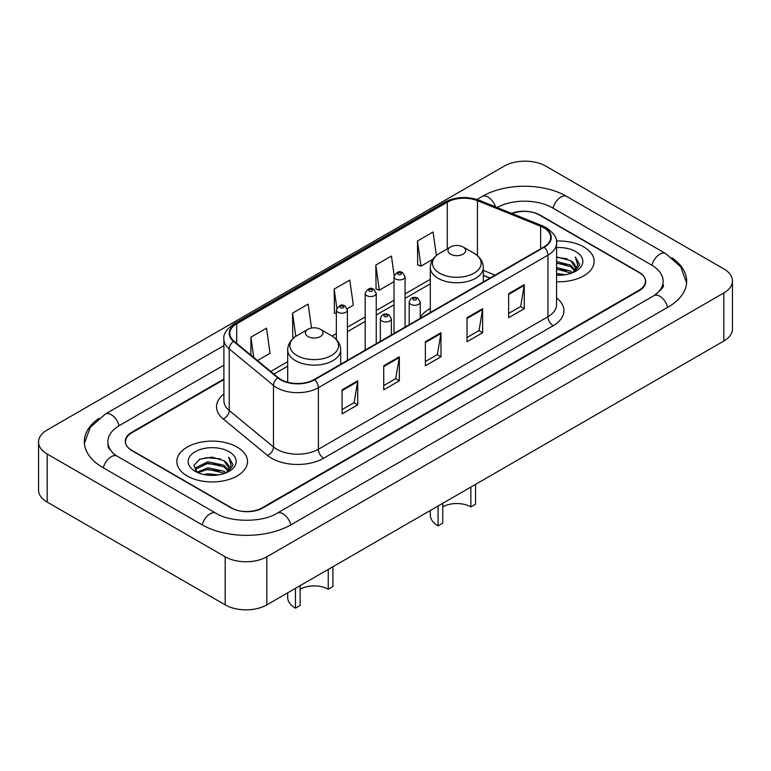 <?xml version="1.0" encoding="UTF-8"?>
<svg xmlns="http://www.w3.org/2000/svg" width="771" height="771" viewBox="0 0 771 771"><rect width="100%" height="100%" fill="white"/><g stroke="black" fill="none" stroke-linecap="round" stroke-linejoin="round"><path stroke-width="1.16" d="M430.305 308.564A39.013 22.523 0 0 0 420.224 317.276M489.903 278.1L483.311 275.43M223.898 379.631L132.014 432.676A22.08 12.75 0 0 0 125.548 441.696A22.08 12.75 0 0 0 132.014 450.707L230.915 507.81A22.08 12.75 0 0 0 262.14 507.81L638.986 290.243A22.08 12.75 0 0 0 645.452 281.222A22.08 12.75 0 0 0 638.986 272.211L540.086 215.109A22.08 12.75 0 0 0 512.098 213.567M655.774 294.512A39.745 22.947 0 0 0 663.118 281.222A39.745 22.947 0 0 0 651.476 264.993L552.585 207.9A39.745 22.947 0 0 0 497.083 207.495M223.898 365.203L119.524 425.467A39.745 22.947 0 0 0 107.882 441.696A39.745 22.947 0 0 0 115.226 454.986M225.19 556.787A29.443 17.001 0 0 0 266.824 556.787L723.824 292.941A29.443 17.001 0 0 0 732.45 280.923A29.443 17.001 0 0 0 723.824 268.906L545.81 166.131A29.443 17.001 0 0 0 504.176 166.131L47.176 429.977A29.443 17.001 0 0 0 38.55 441.995A29.443 17.001 0 0 0 47.176 454.013L225.19 556.787L225.19 604.869A29.443 17.001 0 0 0 266.824 604.869L723.824 341.023A29.443 17.001 0 0 0 732.45 329.005L732.45 280.923M38.55 441.995L38.55 490.077A29.443 17.001 0 0 0 47.176 502.094L225.19 604.869M98.967 418.325A63.309 36.545 0 0 0 84.328 441.696A63.309 36.545 0 0 0 102.871 467.534L201.761 524.637A63.309 36.545 0 0 0 291.293 524.637L668.129 307.07A63.309 36.545 0 0 0 686.672 281.222A63.309 36.545 0 0 0 672.033 257.851M489.836 278.138L483.311 275.498M583.811 246.961A35.331 20.403 0 0 0 556.421 241.034A35.331 20.403 0 0 1 583.811 246.961A35.331 20.403 0 0 1 594.162 261.388A35.331 20.403 0 0 0 583.811 246.961M237.16 447.103A35.331 20.403 0 0 0 198.648 442.679A35.331 20.403 0 0 0 176.838 461.53A35.331 20.403 0 0 0 187.189 475.958A35.331 20.403 0 0 0 225.691 480.372A35.331 20.403 0 0 0 247.51 461.53A35.331 20.403 0 0 0 237.16 447.103A35.331 20.403 0 0 0 198.648 442.679A35.331 20.403 0 0 0 176.838 461.53A35.331 20.403 0 0 0 187.189 475.958A35.331 20.403 0 0 0 225.691 480.372A35.331 20.403 0 0 0 247.51 461.53A35.331 20.403 0 0 0 237.16 447.103M543.786 227.763A23.554 13.599 180 0 1 550.687 237.381A23.554 13.599 180 0 1 543.786 246.99L314.24 379.515A23.554 13.599 180 0 1 278.292 377.703L234.047 341.225A23.554 13.599 180 0 1 229.787 333.419A23.554 13.599 180 0 1 236.687 323.801L447.286 202.214A23.554 13.599 180 0 1 477.451 200.691L540.635 226.24A23.554 13.599 180 0 1 543.786 227.763M544.201 227.522A24.142 13.936 0 0 0 540.982 225.961L477.789 200.412A24.142 13.936 0 0 0 446.872 201.973L236.273 323.569A24.142 13.936 0 0 0 233.565 341.418L277.811 377.896A24.142 13.936 0 0 0 314.664 379.756L544.201 247.231A24.142 13.936 0 0 0 544.201 227.522M342.093 389.827L342.093 413.863L357.705 404.852L357.705 380.816L342.093 389.827M342.093 409.603L354.12 402.655L357.638 381.606A5.889 3.402 -120 0 0 357.705 380.816M354.014 402.722L357.705 404.852M383.727 365.782L383.727 389.827L399.349 380.816L399.349 356.771L383.727 365.782M383.727 385.558L395.754 378.619L399.282 357.571A5.889 3.402 -120 0 0 399.349 356.771M395.648 378.677L399.349 380.816M508.648 293.664L508.648 317.71L524.27 308.689L524.27 284.653L508.648 293.664M508.648 313.44L520.676 306.492L524.203 285.443A5.889 3.402 -120 0 0 524.27 284.653M520.57 306.559L524.27 308.689M467.014 317.7L467.014 341.746L482.627 332.735L482.627 308.689L467.014 317.7M467.014 337.476L479.042 330.537L482.559 309.489A5.889 3.402 -120 0 0 482.627 308.689M478.936 330.595L482.627 332.735M425.37 341.746L425.37 365.782L440.983 356.771L440.983 332.735L425.37 341.746M425.37 361.522L437.398 354.573L440.925 333.525A5.889 3.402 -120 0 0 440.983 332.735M437.292 354.641L440.983 356.771M556.575 281.743A35.331 20.403 0 0 0 594.162 261.388A35.331 20.403 0 0 1 556.575 281.743M223.898 379.033L131.754 432.232A22.08 12.75 0 0 0 125.287 441.243A22.08 12.75 0 0 0 131.754 450.264L231.695 507.954A22.08 12.75 0 0 0 262.921 507.954L639.246 290.686A22.08 12.75 0 0 0 645.712 281.675A22.08 12.75 0 0 0 639.246 272.655L539.305 214.964A22.08 12.75 0 0 0 511.53 213.336M257.475 360.539L270.043 353.282L266.515 328.167L250.903 337.178L250.903 355.113M394.183 275.604L391.437 256.039L375.814 265.06L376.075 288.952M436.376 255.529L433.071 232.004L417.458 241.015L417.709 264.906M311.513 328.051L308.149 304.121L292.537 313.142L292.787 337.033M347.21 308.728L353.32 305.2L349.793 280.085L334.18 289.096L334.431 312.987M336.358 313.71L334.18 312.901M334.18 289.096L336.84 308.043M375.814 265.06L379.342 290.175L394.029 281.694M379.342 290.175L375.814 288.855M417.458 241.015L420.985 266.13L432.974 259.21M420.985 266.13L417.458 264.819M294.156 337.544L292.537 336.937M292.537 313.142L295.794 336.358M250.903 337.178L253.746 357.465M556.575 273.522L565.336 274.727M556.575 275.025L560.517 275.208M556.575 267.508L570.598 271.122L572.631 272.722M556.575 269.012L571.407 273.194M556.575 261.504L570.598 265.118L574.896 269.908M556.575 263.007L570.598 266.621L574.511 270.611M572.718 272.693A16.644 9.609 0 0 0 575.465 267.402A16.644 9.609 0 0 0 570.598 260.608L575.455 267.759M556.575 275.189A23.997 13.859 0 0 0 575.802 271.19A23.997 13.859 0 0 0 575.802 251.587A23.997 13.859 0 0 0 556.575 247.597M570.598 260.608L556.575 256.926M574.347 271.961L579.291 265.629L579.445 264.145L575.33 257.003L577.739 264.993L572.978 272.577M575.33 257.003L579.445 264.434M556.575 257.331L567.061 258.757M556.575 263.335L566.56 264.626M556.575 269.349L566.56 270.631M475.543 484.371L475.543 504.205L470.859 506.904A19.873 11.478 0 0 0 442.756 506.904M442.756 503.299L442.756 523.133L438.073 525.841L438.073 506.007M470.859 506.904L470.859 487.07M450.563 254.179A8.838 5.098 0 0 0 463.053 254.179A8.838 5.098 0 0 0 463.053 246.961L474.02 253.293A24.344 14.051 0 0 1 474.02 273.175A24.344 14.051 0 0 1 439.595 273.175A24.344 14.051 0 0 1 439.595 253.293C433.601 256.859 430.507 261.591 430.305 267.489A26.503 15.295 0 0 0 438.073 278.302A26.503 15.295 0 0 0 466.947 281.617A26.503 15.295 0 0 0 483.311 267.489C483.109 261.591 480.015 256.859 474.02 253.293L463.053 246.961A8.838 5.098 0 0 0 450.563 246.961A8.838 5.098 0 0 0 450.563 254.179M430.305 510.489L430.305 515.018A26.503 15.295 0 0 0 438.073 525.841M332.927 566.704L332.927 586.538L328.244 589.246A19.873 11.478 0 0 0 300.141 589.246M300.141 585.642L300.141 605.476L295.457 608.184L295.457 588.34M328.244 589.246L328.244 569.412M307.947 336.513A8.838 5.098 0 0 0 320.437 336.513A8.838 5.098 0 0 0 320.437 329.304L331.405 335.636A24.344 14.051 0 0 1 331.405 355.508A24.344 14.051 0 0 1 296.98 355.508A24.344 14.051 0 0 1 296.98 335.636C290.985 339.192 287.891 343.924 287.689 349.822A26.503 15.295 0 0 0 295.457 360.645A26.503 15.295 0 0 0 324.331 363.96A26.503 15.295 0 0 0 340.695 349.822C340.493 343.924 337.399 339.192 331.405 335.636L320.437 329.304A8.838 5.098 0 0 0 307.947 329.304A8.838 5.098 0 0 0 307.947 336.513M287.689 592.822L287.689 597.361A26.503 15.295 0 0 0 295.457 608.184M203.804 474.512L207.862 473.789L218.685 474.869M208.555 475.225L213.856 475.35M197.029 472.218L207.862 467.775L223.937 471.264L225.97 472.864M198.06 472.739L207.862 469.279L224.746 473.327M195.689 470.985L196.104 467.554L207.862 461.762L223.937 465.25L228.235 470.04M195.593 470.551L196.104 469.057L207.862 463.265L223.937 466.754L227.85 470.753M226.067 472.825A16.644 9.609 0 0 0 228.814 467.534A16.644 9.609 0 0 0 223.937 460.75L228.804 467.901M229.141 451.729A23.997 13.859 0 0 0 195.198 451.729A23.997 13.859 0 0 0 195.198 471.332A23.997 13.859 0 0 0 229.141 471.322A23.997 13.859 0 0 0 229.141 451.729M223.937 460.75L212.083 457.107L199.795 459.217L193.868 465.511L197.231 472.372M227.686 472.103L232.64 465.771L232.794 464.287L228.669 457.136L231.078 465.135L226.327 472.719M228.669 457.136L232.794 464.576M199.12 459.545L206.83 457.666L220.4 458.899M201.867 464.624L206.83 463.679L219.908 464.759M201.867 470.628L206.83 469.684L219.908 470.773M290.85 524.887A11.777 6.804 -120 0 0 277.068 513.235C262.593 522.593 230.462 522.593 215.976 513.235L117.086 456.133L113.607 453.83L108.374 447.643L107.882 445.301M202.204 524.887A11.777 6.804 -60 0 1 210.088 513.814A11.777 6.804 -60 0 1 215.976 513.235M103.314 467.795A11.777 6.804 -60 0 1 111.197 456.721A11.777 6.804 -60 0 1 117.086 456.133M84.396 443.354L90.255 427.336L105.309 414.066A11.777 6.804 60 0 1 119.081 425.727M476.989 199.477L482.154 196.499A11.777 6.804 60 0 1 495.551 206.879M482.154 196.499C505.121 182.833 543.825 182.833 566.801 196.499A11.777 6.804 120 0 0 560.912 197.077A11.777 6.804 120 0 0 553.029 208.151M686.604 282.88L680.745 266.862L665.691 253.592A11.777 6.804 120 0 0 659.803 254.179A11.777 6.804 120 0 0 651.919 265.253M667.686 307.321A11.777 6.804 -120 0 0 653.914 295.669L277.068 513.235M266.824 604.869L266.824 556.787M47.176 502.094L47.176 454.013M723.824 341.023L723.824 292.941M556.575 297.953A36.806 21.251 180 0 1 553.154 325.728L323.608 458.253A7.363 4.25 60 0 1 318.404 449.233L547.95 316.717A29.443 17.001 0 0 0 556.575 304.69L556.575 243.144A29.443 17.001 180 0 1 547.95 255.172A7.363 4.25 -120 0 0 544.201 247.231M323.608 458.253A36.806 21.251 180 0 1 271.565 458.253A36.806 21.251 180 0 1 267.441 455.42L223.195 418.932A36.806 21.251 180 0 1 223.898 394M276.77 449.233A29.443 17.001 0 0 0 318.404 449.233L318.404 387.688A29.443 17.001 180 0 1 273.464 385.423L229.228 348.945A29.443 17.001 180 0 1 223.898 339.192L223.898 400.737A29.443 17.001 0 0 0 229.228 410.49L273.464 446.968A29.443 17.001 0 0 0 276.77 449.233M556.575 243.144C557.558 238.547 554.176 233.42 546.427 227.753L542.553 225.884A7.363 3.45 112 0 0 540.982 225.961M542.553 225.884L479.369 200.335C467.168 196.017 455.603 196.644 444.645 202.214A7.363 4.25 60 0 1 446.872 201.973M236.273 323.569A7.363 4.25 -120 0 0 234.047 323.801C226.404 329.294 223.021 334.421 223.898 339.192M233.565 341.418A7.363 4.925 129.5 0 0 229.228 348.945L229.228 410.49A7.363 4.925 -50.5 0 1 223.195 418.932M479.369 200.335A7.363 3.45 112 0 0 477.789 200.412M277.811 377.896A7.363 4.925 129.5 0 0 273.464 385.423L273.464 446.968A7.363 4.925 -50.5 0 1 267.441 455.42M314.664 379.756A7.363 4.25 60 0 1 318.404 387.688L547.95 255.172L547.95 316.717A7.363 4.25 60 0 0 553.154 325.728M236.687 323.801L236.687 343.394M540.635 226.24L540.635 248.811M477.451 200.691L477.451 255.702M495.059 275.122L483.311 270.38M447.286 202.214L447.286 248.86M430.305 279.333L405.074 293.905M394.029 300.276L376.238 310.549M365.194 316.929L347.403 327.203M336.358 333.573L332.089 336.04M287.689 361.676L270.727 371.468M425.37 342.507L440.925 333.525M467.014 318.471L482.559 309.489M508.648 294.426L524.203 285.443M383.727 366.553L399.282 357.571M342.093 390.589L357.638 381.606M410.798 304.362A5.522 3.19 180 0 1 409.179 302.107C410.586 297.577 413.478 296.266 417.843 298.165L420.224 302.107A5.522 3.19 180 0 1 416.812 305.056A5.522 3.19 180 0 1 410.798 304.362M416.003 298.348A1.841 1.06 0 0 0 413.401 298.348A1.841 1.06 0 0 0 413.401 299.852A1.841 1.06 0 0 0 416.003 299.852A1.841 1.06 0 0 0 416.003 298.348M381.963 321.006A5.522 3.19 180 0 1 380.344 318.76C381.751 314.231 384.642 312.91 389.008 314.819L391.389 318.76A5.522 3.19 180 0 1 387.977 321.7A5.522 3.19 180 0 1 381.963 321.006M387.167 315.002A1.841 1.06 0 0 0 384.565 315.002A1.841 1.06 0 0 0 384.565 316.505A1.841 1.06 0 0 0 387.167 316.505A1.841 1.06 0 0 0 387.167 315.002M405.074 327.077L405.074 276.712A5.522 3.19 180 0 1 401.662 279.661A5.522 3.19 180 0 1 395.648 278.967A5.522 3.19 180 0 1 394.029 276.712L394.029 333.448M398.25 274.457A1.841 1.06 0 0 0 400.853 274.457A1.841 1.06 0 0 0 400.853 272.963A1.841 1.06 0 0 0 398.25 272.963A1.841 1.06 0 0 0 398.25 274.457M376.238 343.721L376.238 293.365A5.522 3.19 180 0 1 372.827 296.305A5.522 3.19 180 0 1 366.813 295.621A5.522 3.19 180 0 1 365.194 293.365L365.194 350.101M369.415 291.11A1.841 1.06 0 0 0 372.017 291.11A1.841 1.06 0 0 0 372.017 289.607A1.841 1.06 0 0 0 369.415 289.607A1.841 1.06 0 0 0 369.415 291.11M347.403 360.375L347.403 310.009A5.522 3.19 180 0 1 343.991 312.959A5.522 3.19 180 0 1 337.977 312.265A5.522 3.19 180 0 1 336.358 310.009L336.358 339.5M340.58 307.754A1.841 1.06 0 0 0 343.182 307.754A1.841 1.06 0 0 0 343.182 306.251A1.841 1.06 0 0 0 340.58 306.251A1.841 1.06 0 0 0 340.58 307.754M105.309 414.066L223.898 345.601M663.118 284.827C664.756 286.022 661.691 289.636 653.914 295.669M566.801 196.499L665.691 253.592M444.645 202.214L234.047 323.801M430.305 283.815L405.074 298.387M394.029 304.757L376.238 315.031M365.194 321.411L347.403 331.684M336.358 338.055L335.443 338.585M287.689 366.158L273.927 374.099M490.009 278.042L483.311 275.334M483.311 281.907L483.311 267.489M430.305 312.506L430.305 267.489M450.563 246.961L439.595 253.293M340.695 364.249L340.695 349.822M287.689 382.243L287.689 349.822M307.947 329.304L296.98 335.636M195.535 470.802L195.535 469.799M409.179 324.707L409.179 302.107M420.224 318.336L420.224 302.107M380.344 341.36L380.344 318.76M391.389 334.98L391.389 318.76M405.074 276.712L402.693 272.78C399.494 270.467 396.602 271.777 394.029 276.712M376.238 293.365L373.858 289.424C370.658 287.111 367.767 288.421 365.194 293.365M347.403 310.009L345.022 306.068C341.823 303.764 338.932 305.075 336.358 310.009"/></g></svg>

